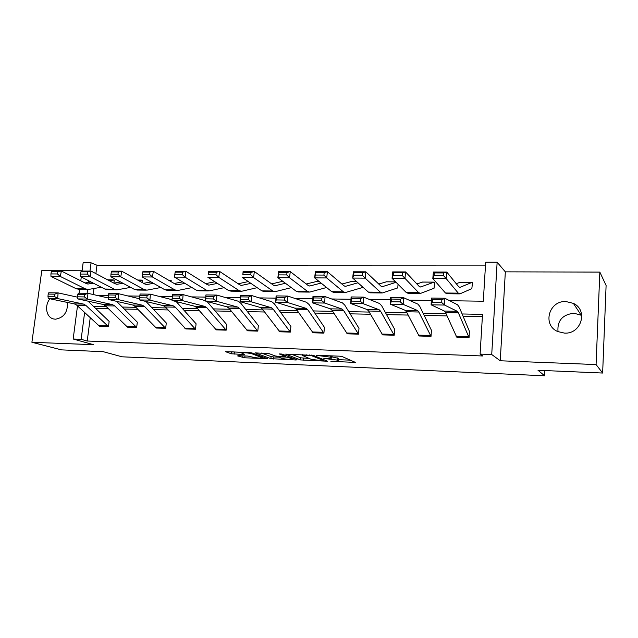 <?xml version="1.0" encoding="UTF-8"?>
<svg xmlns="http://www.w3.org/2000/svg" width="638" height="638" viewBox="0 0 638 638"><rect width="100%" height="100%" fill="white"/><g stroke="black" fill="none" stroke-linecap="round" stroke-linejoin="round"><path stroke-width="0.96" d="M330.875 361.307L355.406 362.424L342.215 356.578L339.368 356.171L316.472 355.334L330.38 357.152L331.76 358.173L323.833 358.436L337.414 360.095L338.73 361.068L330.875 361.307M67.5 302.46C67.811 312.213 63.776 317.796 55.394 319.207L53.44 318.928C46.191 317.325 44.197 305.49 49.963 298.783M558.011 331.656C557.134 320.731 562.453 314.59 573.945 313.226L581.792 315.403M565.898 301.535L573.403 303.385C588.491 310.172 581.242 334.36 564.439 333.1L557.827 331.577C542.109 325.228 548.8 300.514 565.898 301.535M599.84 272.091L606.1 285.473L602.639 373.039L596.075 364.561L599.84 272.091L505.336 271.852L497.138 262.218L491.723 354.521L480.103 354.09L482.511 314.382L462.095 313.968M82.095 270.775L41.773 270.671L31.9 342.271L93.555 344.703L73.163 339.017L77.501 305.897M602.639 373.039L538.009 370.271L544.605 375.782L122.041 356.801L103.157 351.666L61.495 349.879L31.9 342.271M238.54 355.685L237.591 355.908L244.785 357.806L267.737 358.684L251.922 352.926L249.091 352.527L225.525 351.682L231.371 353.795L244.721 354.521L241.427 352.902C244.442 352.559 247.967 352.862 252.002 353.803L262.728 357.934C259.778 358.253 256.332 357.966 252.385 357.057L247.911 356.076L238.54 355.685M505.336 271.852L500.256 360.773L596.075 364.561M500.256 360.773L491.723 354.521M90.205 317.884L87.231 341.027L482.799 355.98L480.103 354.09M87.231 341.027L81.154 339.312L73.163 339.017M300.49 359.928L327.509 361.236L313.457 355.414L285.617 354.114L300.49 359.928L300.681 357.814L308.88 358.428M295.992 359.999L270.887 358.66L255.152 352.886L268.989 353.619L275.289 355.94L278.072 356.339L285.784 356.546L279.237 353.946L282.004 354.058L297.117 359.784L295.992 359.999L296.048 359.377M544.605 375.782L544.868 370.566M142.083 282.474L142.346 280.257L138.598 280.537M396.086 282.331L382.298 286.677L381.038 286.183L365.829 271.828L365.151 278.144L380.415 292.244L382.266 292.962L397.761 287.921L398.048 284.293M471.841 288.639L472.495 282.602L471.992 282.395L460.014 287.331L458.826 286.877L446.76 272.043L446.185 278.591L458.299 293.145L460.086 293.791L471.817 288.647M485.494 265.129L96.968 265.233L95.883 273.63M93.977 288.512L93.204 294.517M434.039 288.272L434.765 282.339L434.191 282.132L420.625 286.972L419.286 286.518L405.585 271.932L404.963 278.367L418.703 292.69L420.729 293.328L434.015 288.288M357.958 282.786L345.668 286.287L344.034 285.848L327.414 271.724L326.696 277.937L343.372 291.813L345.389 292.523L362.304 287.586L362.384 286.733M171.04 281.645L171.175 280.465L169.054 280.473M113.923 283.136L114.306 280.058L109.018 280.568M449.686 300.729L483.309 301.224L485.67 262.234L497.138 262.218M82.055 271.062L83.131 262.824L91.059 262.808L89.982 271.086M96.968 265.233L91.059 262.808M97.431 295.49L108.293 295.657M127.839 295.944L139.802 296.12M159.189 296.407L172.3 296.606M191.52 296.893L205.763 297.101M224.879 297.388L240.287 297.619M259.315 297.898L275.951 298.145M294.884 298.424L312.827 298.696M331.648 298.975L350.972 299.262M369.657 299.541L390.448 299.844M408.974 300.123L431.336 300.458M88.722 280.808L88.522 282.395M87.605 289.461L87.111 293.289M79.16 293.177L79.662 289.365M80.779 280.816L81.281 277.004M84.607 312.604L81.154 339.312M446.034 313.641L423.074 313.17M406.996 312.843L385.312 312.405M369.227 312.078L348.755 311.655M332.677 311.328L313.346 310.937M297.284 310.61L279.029 310.235M262.992 309.909L245.766 309.558M229.752 309.231L213.499 308.904M197.517 308.577L182.181 308.266M166.239 307.939L151.78 307.644M135.878 307.325L122.249 307.045M106.394 306.719L93.555 306.455M482.376 316.655L463.044 316.241M447.039 315.898L424.15 315.411M408.129 315.068L386.516 314.606M370.487 314.263L350.079 313.832M334.049 313.489L314.773 313.075M298.759 312.732L280.56 312.349M264.571 312.006L247.392 311.639M231.419 311.296L215.213 310.953M199.271 310.61L183.975 310.283M168.073 309.948L153.654 309.637M137.792 309.302L124.195 309.015M108.372 308.672L95.564 308.401M88.084 301.168L109.138 321.392L108.484 326.6L99.616 326.337L76.759 305.203L74.407 303.903L48.257 298.424L57.627 298.576L54.549 296.463L54.748 294.182L48.177 294.086L47.97 296.359L54.549 296.463M116.626 301.343L137.314 322.174L136.676 327.454L127.552 327.182L105.437 305.777L103.149 304.454L77.796 298.919L87.454 299.078L84.383 296.925L84.583 294.612L77.812 294.517L77.613 296.822L84.383 296.925M145.99 301.479L166.287 322.972L165.665 328.331L156.286 328.044L134.953 306.36L132.744 305.028L108.245 299.429L118.205 299.597L115.143 297.412L115.334 295.059L108.356 294.955L108.157 297.3L115.143 297.412M176.16 301.543L196.089 323.793L195.491 329.232L185.817 328.937L165.354 306.966L163.232 305.618L139.642 299.956L149.914 300.123L146.868 297.906L147.059 295.522L139.858 295.41L139.666 297.794L146.868 297.906M207.047 301.479L226.769 324.646L226.187 330.157L216.25 329.862L196.663 307.588L194.638 306.224L172.037 300.498L182.635 300.673L179.605 298.417L179.788 295.992L172.356 295.888L172.172 298.305L179.605 298.417M258.35 325.516L257.8 331.114L247.544 330.795L228.946 308.234L227.008 306.846L205.476 301.056L205.922 294.931L216.864 295.083L238.014 301.152L240.853 303.273L258.334 325.508M290.888 326.417L290.354 332.103L279.811 331.784L262.226 308.896L260.4 307.492L240 301.63L240.438 295.41L251.739 295.569L271.724 301.71L274.404 303.863L290.872 326.409M324.415 327.342L323.913 333.116L313.027 332.781L296.566 309.582L294.852 308.154L275.68 302.229L276.102 295.904L287.786 296.064L306.511 302.284L309.015 304.47L324.415 327.342M358.987 328.299L358.508 334.16L347.287 333.818L332.015 310.283L330.42 308.84L312.572 302.851L312.971 296.415L325.053 296.582L342.431 302.883L344.751 305.092L358.987 328.299M394.643 329.288L394.196 335.237L382.617 334.878L368.62 311.017L367.153 309.55L350.725 303.489L351.107 296.941L363.604 297.117L379.53 303.497L381.66 305.738L394.627 329.272M431.44 330.301L431.025 336.354L419.078 335.987L406.446 311.767L405.114 310.283L390.217 304.143L390.576 297.491L403.519 297.667L417.882 304.127L419.796 306.407L431.432 330.293M469.44 331.353L469.058 337.502L456.728 337.127L445.547 312.548L444.367 311.041L431.113 304.828L431.455 298.058L444.861 298.241L457.542 304.781L459.224 307.093L469.432 331.345M338.762 360.677L338.706 358.397L338.523 360.558M331.872 356.873L338.706 358.397M331.792 357.766L332.119 355.876M338.85 359.688L350.517 360.175M291.422 354.234L300.681 357.814M322.988 360.781L323.841 360.622L311.504 355.661L302.46 355.47L311.384 359.409L322.988 360.781M278.599 357.16L273.806 356.961L273.606 359.042M261.309 353.021L271.094 356.578L273.806 356.961M281.645 358.285C285.577 359.202 289.094 359.497 292.188 359.162L288.496 357.432L285.728 357.041L278.048 356.833L281.645 358.285M232.208 351.849L241.475 352.375M443.482 275.584L443.713 272.952L434.334 272.928L434.095 275.544L443.482 275.584L446.185 278.591L432.811 278.519L445.46 293.001L446.991 293.735L459.384 293.887M434.095 275.544L432.811 278.519L433.401 272.011L446.76 272.043L443.713 272.952M460.022 282.347L456.226 283.679M433.401 272.011L434.334 272.928M441.839 299.796L444.861 298.241L444.534 305.052L431.113 304.828L432.285 302.38L441.703 302.532L441.839 299.796L432.42 299.661L432.285 302.38M456.72 337.119L469.042 337.494L458.363 312.803L457.239 311.288L444.534 305.052L441.703 302.532M432.42 299.661L431.455 298.058M402.227 275.409L402.482 272.833L393.423 272.801L393.168 275.369L402.227 275.409L404.963 278.367L392.051 278.296L406.294 292.547L408.017 293.273L419.932 293.416M393.168 275.369L392.051 278.296L392.689 271.9L405.585 271.932L402.482 272.833M422.643 282.084L416.837 283.918M392.689 271.9L393.423 272.801M362.392 275.241L362.671 272.705L353.923 272.681L353.643 275.201L362.392 275.241L365.151 278.144L352.686 278.08L368.413 292.108L370.311 292.826L381.779 292.962M353.643 275.201L352.686 278.08L353.372 271.796L365.829 271.828L362.671 272.705M386.429 281.829L378.749 284.022M353.372 271.796L353.923 272.681M400.441 299.198L403.519 297.667L403.168 304.366L390.217 304.143L391.206 301.734L400.297 301.878L400.441 299.198L391.357 299.062L391.206 301.734M419.078 335.987L431.009 336.346L418.831 312.014L417.555 310.523L403.168 304.366L400.297 301.878M391.357 299.062L390.576 297.491M360.478 298.616L363.604 297.117L363.237 303.696L350.725 303.489L351.554 301.12L360.326 301.256L360.478 298.616L351.705 298.488L351.554 301.12M394.196 335.237L380.607 311.256L379.187 309.781L363.237 303.696L360.326 301.256M351.705 298.488L351.107 296.941M323.913 275.082L324.208 272.586L315.754 272.562L315.459 275.042L323.913 275.082L326.696 277.937L314.646 277.873L331.752 291.678L333.818 292.387L344.863 292.523M315.459 275.042L314.646 277.873L315.379 271.692L327.414 271.724L324.208 272.586M351.323 281.581L341.896 284.03M315.379 271.692L315.754 272.562M321.879 298.058L325.053 296.582L324.654 303.05L312.572 302.851L313.234 300.514L321.719 300.65L321.879 298.058L313.402 297.93L313.234 300.514M358.508 334.16L343.619 310.515L342.064 309.063L324.654 303.05L321.719 300.65M313.402 297.93L312.971 296.415M321.089 283.081L309.693 286.015L308.21 285.529L290.282 271.621L289.516 277.737L307.508 291.399L309.677 292.1L326.576 287.507M286.717 274.922L287.028 272.474L278.862 272.45L278.543 274.89L286.717 274.922L289.516 277.737L277.865 277.674L296.247 291.271L298.472 291.965L309.111 292.092M278.543 274.89L277.865 277.674L278.639 271.597L290.282 271.621L287.028 272.474M317.277 281.342L306.216 283.982M278.639 271.597L278.862 272.45M284.572 297.515L287.786 296.064L287.371 302.428L275.68 302.229L276.206 299.932L284.404 300.059L284.572 297.515L276.374 297.396L276.206 299.932M313.027 332.781L323.897 333.108L307.803 309.805L306.128 308.369L287.371 302.428L284.404 300.059M276.374 297.396L276.102 295.904M285.417 283.256L275.393 285.649L273.511 285.218L254.363 271.525L253.557 277.538L272.769 290.992L275.09 291.686L291.335 287.634M250.75 274.771L251.069 272.362L243.166 272.338L242.839 274.739L250.75 274.771L253.557 277.538L242.281 277.474L261.859 290.872L264.228 291.558L274.484 291.678M242.839 274.739L243.102 271.501L254.363 271.525L251.069 272.362M282.778 281.302L271.66 283.894M243.102 271.501L243.166 272.338M248.493 296.989L251.739 295.569L251.308 301.822L240 301.63L240.39 299.374L248.318 299.501L248.493 296.989L240.566 296.877L240.39 299.374M290.354 332.103L273.12 309.111L271.325 307.699L251.308 301.822L248.318 299.501M240.566 296.877L240.438 295.41M250.87 283.352L241.555 285.393L239.88 284.915L219.608 271.437L218.762 277.347L239.098 290.609L241.563 291.287L257.194 287.674M215.931 274.627L216.274 272.259L208.618 272.235L208.275 274.595L215.931 274.627L218.762 277.347L207.844 277.291L228.532 290.481L231.028 291.167L240.917 291.279M208.275 274.595L208.698 271.405L219.608 271.437L216.274 272.259M248.286 281.581L238.157 283.774M208.698 271.405L208.618 272.235M213.586 296.487L216.864 295.083L216.418 301.24L205.476 301.056L205.731 298.831L213.403 298.951L213.586 296.487L205.907 296.375L205.731 298.831M247.544 330.795L257.776 331.106L239.497 308.441L237.599 307.053L216.418 301.24L213.403 298.951M205.907 296.375L205.922 294.931M217.399 283.384L209.033 285.09L207.278 284.628L185.945 271.341L185.068 277.163L206.465 290.226L209.607 290.824L224.105 287.658M182.229 274.484L182.58 272.155L175.171 272.131L174.812 274.452L182.229 274.484L185.068 277.163L174.493 277.107L196.209 290.107L198.833 290.784L208.371 290.896M214.87 281.773L205.683 283.631M175.171 272.131L175.378 271.317L185.945 271.341L182.58 272.155M174.493 277.107L174.812 274.452M172.356 295.888L172.499 294.469L183.098 294.62L205.5 300.665M179.788 295.992L183.098 294.62L182.635 300.673L204.902 306.423L206.903 307.795L226.171 330.149L216.234 329.854M172.172 298.305L172.037 300.498M184.964 283.376L177.484 284.803L175.649 284.341L153.335 271.254L152.426 276.988L174.804 289.859L177.508 290.529L192.014 287.594M149.579 274.348L149.946 272.051L142.76 272.027L142.394 274.316L149.579 274.348L152.426 276.988L142.178 276.932L164.851 289.748L167.595 290.41L176.798 290.521M182.484 281.892L174.166 283.479M142.76 272.027L143.095 271.23L153.335 271.254L149.946 272.051M142.178 276.932L142.394 274.316M139.858 295.41L140.121 294.022L150.385 294.166L172.085 299.7M147.059 295.522L150.385 294.166L149.914 300.123L173.193 305.809L175.283 307.165L195.491 329.232M139.666 297.794L139.642 299.956M153.503 283.328L146.86 284.524L144.946 284.07L121.722 271.174L120.781 276.812L144.076 289.5L146.892 290.162L160.88 287.499M117.934 274.212L118.309 271.955L111.347 271.932L110.964 274.188L117.934 274.212L120.781 276.812L110.845 276.756L134.419 289.389L137.274 290.051L146.158 290.154M151.078 281.964L143.59 283.312M111.347 271.932L111.802 271.142L121.722 271.174L118.309 271.955M110.845 276.756L110.964 274.188M108.356 294.955L108.731 293.592L118.684 293.727L139.65 298.807M115.334 295.059L118.684 293.727L118.205 299.597L142.418 305.211L144.603 306.551L165.665 328.331M108.157 297.3L108.245 299.429M122.974 283.256L117.129 284.253L115.143 283.798L91.075 271.086L90.102 276.645L114.242 289.158L117.169 289.811L130.662 287.379M87.246 274.085L87.637 271.86L80.882 271.844L80.492 274.061L87.246 274.085L90.102 276.645L80.468 276.589L104.863 289.046L107.822 289.7L116.403 289.796M120.614 281.988L113.891 283.136M80.882 271.844L81.441 271.062L91.075 271.086L87.637 271.86M80.468 276.589L80.492 274.061M77.812 294.517L78.291 293.169L87.948 293.305L108.189 297.978M84.583 294.612L87.948 293.305L87.454 299.078L112.543 304.637L114.808 305.961L136.676 327.454M77.613 296.822L77.796 298.919M93.339 283.16L88.243 283.99L86.194 283.543L61.336 271.006L60.339 276.477L85.269 288.823L88.291 289.469L101.314 287.236M57.476 273.965L57.883 271.772L51.327 271.748L50.92 273.933L57.476 273.965L60.339 276.477L50.984 276.429L76.161 288.711L79.208 289.357L87.502 289.453M91.035 281.988L85.045 282.961M51.327 271.748L51.989 270.983L61.336 271.006L57.883 271.772M50.984 276.429L50.92 273.933M48.177 294.086L48.767 292.762L58.13 292.89L77.645 297.204M54.748 294.182L58.13 292.89L57.627 298.576L83.53 304.079L85.867 305.387L108.484 326.6M47.97 296.359L48.257 298.424M318.553 355.326L318.522 355.741M325.819 358.317L325.779 358.716M337.598 357.926L337.414 360.095M328.586 358.42L328.554 358.827M331.688 355.86L331.537 357.639M330.5 355.813L330.38 357.152M321.369 355.446L321.329 355.852M354.098 361.722L354.034 362.488M326.273 360.606L326.209 361.299M303.401 358.205L303.209 360.31M323.929 359.657L323.841 360.622M311.551 355.071L311.504 355.661M309.558 354.967L309.518 355.374M306.623 354.848L306.583 355.254M271.094 356.578L270.887 358.66M285.76 355.478L285.672 356.371M291.989 357.838L291.909 358.716M288.575 356.546L288.496 357.432M285.776 356.546L285.728 357.041M262.457 356.682L262.377 357.479M252.082 352.989L252.002 353.803M243.644 354.018L243.588 354.576M234.369 352.088L234.154 354.186M231.578 351.825L231.371 353.795M266.636 358.173L266.58 358.739M244.968 355.948L244.785 357.806M242.241 355.837L242.081 357.432M460.014 287.331L459.376 287.331M458.299 293.145L445.46 293.001M471.873 282.427L459.615 282.347M445.547 312.548L458.363 312.803M444.367 311.041L457.239 311.288M456.114 336.266L468.467 336.633M420.625 286.972L419.908 286.964M418.703 292.69L406.294 292.547M434.055 282.163L422.189 282.084M382.537 286.629L381.731 286.621M380.415 292.244L368.413 292.108M395.648 281.892L385.926 281.829M406.446 311.767L418.831 312.014M405.114 310.283L417.555 310.523M418.4 335.141L430.355 335.492M382.617 334.878L394.18 335.229M368.62 311.017L380.607 311.256M367.153 309.55L379.187 309.781M381.867 334.049L393.447 334.392M345.668 286.287L344.791 286.279M343.372 291.813L331.752 291.678M356.65 281.621L350.772 281.581M347.287 333.818L358.492 334.152M332.015 310.283L343.619 310.515M330.42 308.84L342.064 309.063M346.466 332.988L357.687 333.323M309.972 285.96L309.031 285.952M307.508 291.399L296.247 291.271M318.96 281.358L316.687 281.342M296.566 309.582L307.803 309.805M294.852 308.154L306.128 308.369M312.141 331.967L323.027 332.286M275.393 285.649L274.388 285.641M272.769 290.992L261.859 290.872M279.795 331.776L290.338 332.095M262.226 308.896L273.12 309.111M260.4 307.492L271.325 307.699M278.846 330.97L289.413 331.289M241.874 285.338L240.805 285.33M239.098 290.609L228.532 290.481M228.946 308.234L239.497 308.441M227.008 306.846L237.599 307.053M246.547 330.005L256.795 330.309M209.368 285.042L208.251 285.034M206.465 290.226L196.209 290.107M196.663 307.588L206.903 307.795M194.638 306.224L204.902 306.423M215.181 329.064L225.134 329.368M177.835 284.755L176.662 284.747M174.804 289.859L164.851 289.748M185.817 328.937L195.467 329.224M165.354 306.966L175.283 307.165M163.232 305.618L173.193 305.809M184.717 328.155L194.383 328.45M147.234 284.476L146.006 284.468M144.076 289.5L134.419 289.389M169.963 280.305L168.751 280.297M156.262 328.036L165.641 328.323M134.953 306.36L144.603 306.551M132.744 305.028L142.418 305.211M155.114 327.27L164.508 327.557M117.512 284.205L116.244 284.197M114.242 289.158L104.863 289.046M141.086 280.106L137.768 280.082M127.536 327.174L136.652 327.446M105.437 305.777L114.808 305.961M103.149 304.454L112.543 304.637M126.34 326.417L135.479 326.688M88.642 283.942L87.334 283.926M85.269 288.823L76.161 288.711M112.998 279.907L107.702 279.875M99.592 326.329L108.46 326.592M76.759 305.203L85.867 305.387M74.407 303.903L83.53 304.079M98.364 325.579L107.248 325.843M573.403 303.385L581.066 315.012M323.984 359.68L323.905 360.653M302.532 354.68L302.46 355.47M285.88 355.526L285.8 356.427M292.3 357.958L292.22 358.867M278.096 356.339L278.048 356.833M262.832 356.817L262.752 357.655M241.491 352.224L241.427 352.902M471.992 282.395L459.743 282.307M434.191 282.132L422.324 282.052M395.616 281.86L386.078 281.797M356.618 281.589L350.94 281.549M318.92 281.326L316.863 281.31M275.09 285.696L274.691 285.696M241.555 285.393L241.132 285.385M209.033 285.09L208.586 285.09M177.484 284.803L177.021 284.795M146.86 284.524L146.373 284.516M170.186 280.281L168.703 280.273M117.129 284.253L116.626 284.245M141.317 280.074L137.72 280.05M88.243 283.99L87.725 283.982M113.245 279.883L107.647 279.843"/></g></svg>
